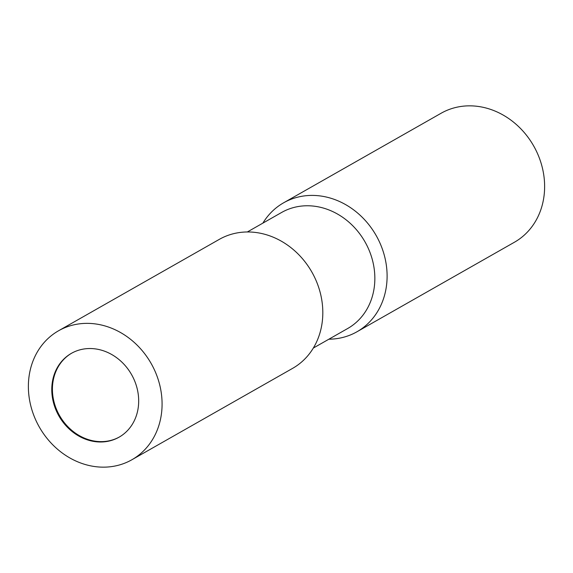<?xml version="1.0" encoding="UTF-8"?>
<svg xmlns="http://www.w3.org/2000/svg" width="573" height="573" viewBox="0 0 573 573"><rect width="100%" height="100%" fill="white"/><g stroke="black" fill="none" stroke-linecap="round" stroke-linejoin="round"><path stroke-width="0.86" d="M71.718 353.161A48.218 41.8 -119.6 0 0 58.167 413.004A48.218 41.8 -119.6 0 0 114.829 439.126A48.218 41.8 -119.6 0 0 119.385 436.991M313.331 348.047L347.689 328.508A66.769 57.88 -119.6 0 0 367.021 245.667A66.769 57.88 -119.6 0 0 288.441 209.231A66.769 57.88 -119.6 0 0 281.68 212.433L247.328 231.972M328.888 339.202A74.182 64.312 -119.6 0 0 349.415 335.348A74.182 64.312 -119.6 0 0 356.922 331.796A74.182 64.312 -119.6 0 0 380.415 244.091A74.182 64.312 -119.6 0 0 291.091 199.261A74.182 64.312 -119.6 0 0 283.585 202.821A74.182 64.312 -119.6 0 0 262.885 223.126M356.922 331.796L514.439 242.229A74.182 64.312 -119.6 0 0 537.932 154.524A74.182 64.312 -119.6 0 0 441.103 113.253L283.585 202.821M131.897 459.747L292.631 368.353A74.182 64.312 -119.6 0 0 316.124 280.648A74.182 64.312 -119.6 0 0 219.294 239.378L58.561 330.771A74.182 64.312 -119.6 0 0 35.068 418.476A74.182 64.312 -119.6 0 0 131.897 459.747A74.182 64.312 -119.6 0 0 155.39 372.042A74.182 64.312 -119.6 0 0 58.561 330.771M134.333 380.171A48.218 41.8 -119.6 0 0 71.396 353.348A48.218 41.8 -119.6 0 0 56.125 410.354A48.218 41.8 -119.6 0 0 119.069 437.178A48.218 41.8 -119.6 0 0 134.333 380.171"/></g></svg>
